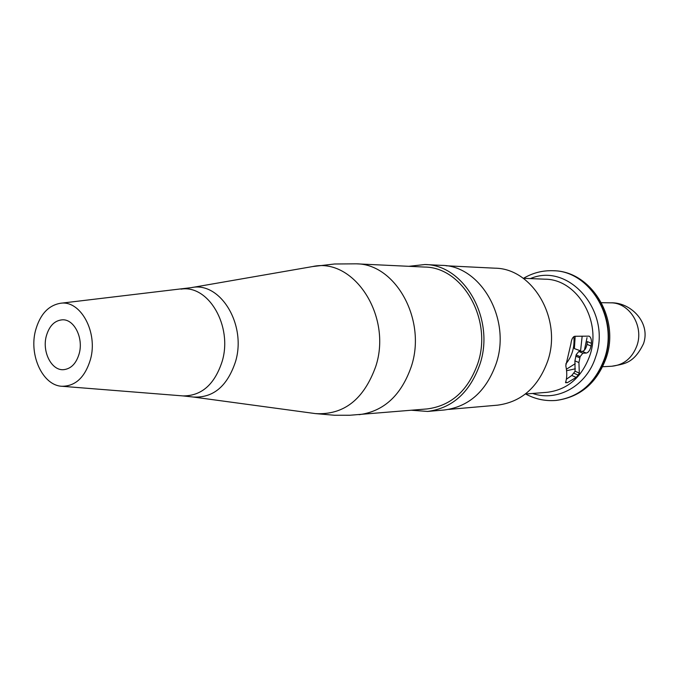 <?xml version="1.0" encoding="UTF-8"?>
<svg xmlns="http://www.w3.org/2000/svg" width="679" height="679" viewBox="0 0 679 679"><rect width="100%" height="100%" fill="white"/><g stroke="black" fill="none" stroke-linecap="round" stroke-linejoin="round"><path stroke-width="1.02" d="M587.029 337.667L584.415 350.152M566.371 379.264L571.786 375.479L575.088 371.235L574.909 360.855L576.284 354.514L578.847 351.501L582.242 351.374C584.492 350.907 586.079 348.556 587.004 344.329L587.327 341.588L591.417 343.302L591.053 346.027C590.076 350.237 588.472 352.588 586.232 353.063L582.845 353.19L580.129 356.628L578.924 362.569L579.314 373.06L578.228 375.097L576.208 377.397L567.313 382.71L565.573 382.353C567.075 377.982 567.152 372.423 565.802 365.675L570.903 343.871C571.446 339.398 572.745 336.869 574.79 336.275L589.117 336.139C590.866 337.191 591.63 339.576 591.417 343.302M446.069 265.769L494.974 268.188C532.786 268.341 562.441 319.096 547.69 361.109C538.082 387.336 521.362 402.019 497.52 405.168L448.751 409.412M575.317 368.799L566.575 370.734M575.223 363.681L566.405 369.232M575.172 336.266L574.383 348.607L580.579 350.865L582.166 336.13M408.826 266.312L424.901 264.53L441.681 265.362C480.715 265.464 511.457 319.113 496.205 363.511C486.266 391.214 468.985 406.704 444.38 409.98L427.634 411.44L411.508 410.252M424.901 264.53C464.275 264.606 495.314 319.13 479.926 364.25C469.893 392.394 452.46 408.13 427.634 411.44M356.288 263.825L424.604 267.059C462.679 267.059 492.708 319.724 477.855 363.324C468.154 390.561 451.28 405.762 427.244 408.919L349.838 415.251L334.229 415.234L315.412 413.596C343.735 415.225 363.859 399.481 375.784 366.363C392.386 316.049 353.751 257.205 312.671 266.55L334.543 263.995L356.288 263.825C395.602 263.749 426.768 319.843 411.398 366.278C401.357 395.254 383.924 411.398 359.098 414.691M35.546 330.418C40.019 314.487 48.302 305.44 60.397 303.284C80.538 299.846 98.226 332.26 90.451 359.488C85.002 377.32 75.496 386.249 61.942 386.275C42.836 385.621 28.764 355.278 35.546 330.418M79.222 353.547C83.61 337.981 74.206 319.181 62.527 319.801C54.668 320.412 49.261 325.844 46.291 336.105C41.954 351.747 51.511 370.666 63.453 369.69C71.015 368.918 76.277 363.537 79.222 353.547M525.385 394.015L547.079 392.318C567.381 389.805 581.597 377.634 589.737 355.813C602.154 321.057 577.031 279.094 544.974 279.188L523.229 278.305M530.409 278.594C568.917 261.831 612.161 311.941 595.644 356.967C586.732 385.833 557.374 402.18 532.548 393.455M556.059 400.432L556.254 400.415C579.348 397.376 595.542 383.457 604.836 358.656C619.112 318.952 590.492 270.972 553.843 270.76L553.64 270.751M553.444 270.734C590.102 270.955 618.73 318.952 604.454 358.682C595.152 383.482 578.958 397.41 555.855 400.449L556.254 400.415C580.231 397.147 596.841 383.075 606.092 358.181C620.199 318.935 591.791 271.294 553.843 270.76L553.444 270.734C542.767 270.301 532.786 272.822 523.509 278.314M582.242 351.374L586.232 353.063M587.004 344.329L591.053 346.027M578.847 351.501L582.845 353.19M576.14 354.93L580.129 356.628M575.733 356.119L579.722 357.816M574.909 360.855L578.924 362.569M575.088 371.235L579.314 373.06M573.925 373.238L578.228 375.097M571.786 375.479L576.208 377.397M565.692 382.005L567.313 382.71M565.548 382.608L565.989 382.803M60.397 303.284L191.308 287.641C220.2 281.081 246.91 324.706 235.469 361.805C227.261 386.317 213.214 398.055 193.337 397.037L315.412 413.596M181.03 289.144C208.529 284.476 232.905 326.268 222.143 361.483C214.598 384.501 201.553 395.984 183.016 395.916L193.337 397.037M643.599 343.464C650.872 322.355 630.367 301.917 610.616 302.834C629.348 302.401 644.091 326.039 636.936 345.653C632.183 358.139 623.806 364.996 611.796 366.244L602.646 366.736M525.656 393.99C535.137 399.133 545.203 401.281 555.855 400.449M573.857 336.58C574.765 347.266 572.083 356.382 565.811 363.952M191.308 287.641L312.671 266.55M61.942 386.275L183.016 395.916M643.556 343.591C633.719 363.952 623.891 363.885 611.796 366.244M610.616 302.834L601.458 302.681"/></g></svg>
